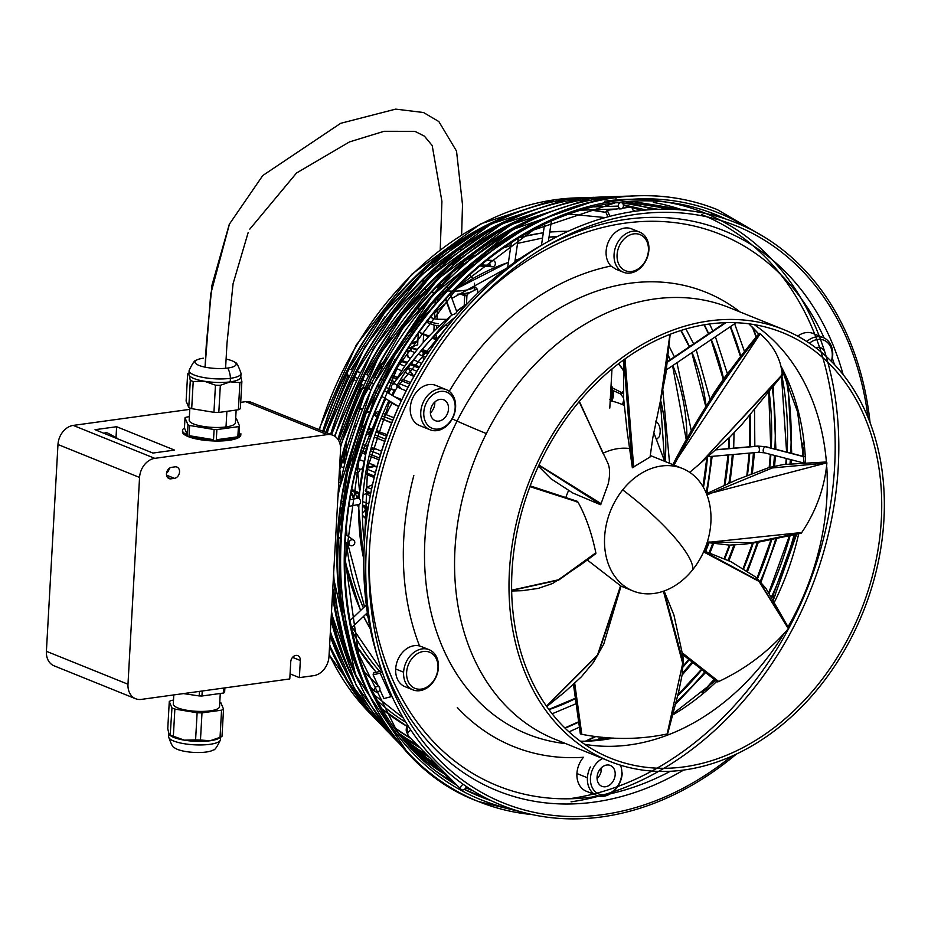 <?xml version="1.0" encoding="UTF-8"?>
<svg xmlns="http://www.w3.org/2000/svg" width="928" height="928" viewBox="0 0 928 928"><rect width="100%" height="100%" fill="white"/><g stroke="black" fill="none" stroke-linecap="round" stroke-linejoin="round"><path stroke-width="1.39" d="M139.56 477.444L127.983 684.238A17.76 13.676 112 0 0 135.616 698.726A17.76 13.676 112 0 0 141.311 699.399L289.791 678.948L290.754 661.826A5.951 4.582 -68 0 1 297.714 655.62A5.951 4.582 -68 0 1 300.336 660.504L299.373 677.626L313.745 675.654A17.76 13.676 112 0 0 328.988 656.56L340.564 449.767A17.76 13.676 112 0 0 332.932 435.267A17.76 13.676 112 0 0 327.248 434.606L154.802 458.351A17.76 13.676 112 0 0 139.56 477.444L57.977 444.512L46.4 651.305A17.76 13.676 112 0 0 53.348 665.492M116.023 437.54L116.626 426.718L95.027 429.699L152.923 453.061L174.522 450.092L116.626 426.718M103.982 433.306A6.496 5 -68 0 1 105.572 432.808A6.496 5 -68 0 1 108.042 433.225M170.938 478.825A5.951 4.582 -68 0 1 169.024 478.593A5.951 4.582 -68 0 1 166.646 472.538A5.951 4.582 -68 0 1 171.587 467.341L175.067 466.854A5.951 4.582 -68 0 1 176.97 467.074A5.951 4.582 -68 0 1 179.371 473.141A5.951 4.582 -68 0 1 174.429 478.349L170.938 478.825L167.504 477.433M189.776 409.364L73.219 425.418A17.76 13.676 112 0 0 57.977 444.512M252.033 402.648A17.76 13.676 112 0 0 245.665 401.673L240.712 402.358M169.244 468.362A5.951 4.582 -68 0 1 166.53 473.176M117.682 438.84A5.417 4.164 112 0 0 116.534 437.819A5.417 4.164 112 0 0 114.48 437.471M290.081 673.879L299.373 677.626M216.305 439.768A29.232 7.528 3.2 0 0 228.996 439.06A29.232 7.528 3.2 0 0 237.846 436.798L216.305 439.768L216.874 429.594L238.415 426.636A29.232 7.528 3.2 0 0 239.54 426.033L238.972 436.206A29.232 7.528 3.2 0 0 240.897 433.701L240.816 434.965A29.232 7.528 -176.8 0 1 228.926 440.313A29.232 7.528 -176.8 0 1 198.209 439.327A29.232 7.528 -176.8 0 1 182.456 431.659M214.101 429.536L213.533 439.698L189.045 435.65L189.614 425.476L214.101 429.536A29.232 7.528 3.2 0 0 216.874 429.594M189.045 435.65A29.232 7.528 3.2 0 0 213.533 439.698M187.966 424.815L187.398 434.988L184.452 427.959L185.02 417.797L187.966 424.815A29.232 7.528 3.2 0 0 188.767 425.152A29.232 7.528 3.2 0 0 189.614 425.476M184.452 427.959A29.232 7.528 3.2 0 0 182.526 430.441A29.232 7.528 3.2 0 0 187.398 434.988M189.37 416.614L186.134 417.194A29.232 7.528 3.2 0 0 185.02 417.797M239.54 426.033L236.594 419.015A29.232 7.528 3.2 0 0 235.793 418.679A29.232 7.528 3.2 0 0 235.666 418.621M235.399 422.948A23.165 5.962 -176.8 0 1 226.014 426.926A23.165 5.962 -176.8 0 1 193.674 423.968A23.165 5.962 -176.8 0 1 189.173 420.106L189.857 407.96M238.415 426.636L237.846 436.798M241.872 381.547L240.352 408.703A28.687 7.389 -176.8 0 1 238.38 409.758L218.811 412.45A28.687 7.389 -176.8 0 1 213.939 412.334L191.69 408.656A28.687 7.389 -176.8 0 1 188.778 407.485L186.11 401.105L187.63 373.949L189.08 375.051L190.298 380.329A28.687 7.389 3.2 0 0 193.21 381.501L204.45 381.257L215.458 385.178A28.687 7.389 3.2 0 0 220.33 385.294L230.237 381.86L239.9 382.603A28.687 7.389 3.2 0 0 241.872 381.547L240.654 376.269M240.793 377.255A25.984 6.693 -176.8 0 1 230.237 381.86A25.984 6.693 -176.8 0 1 204.45 381.257A25.984 6.693 -176.8 0 1 189.08 375.051M218.811 412.45L220.33 385.294M239.9 382.603L238.38 409.758M215.458 385.178L213.939 412.334M191.69 408.656L193.21 381.501M190.298 380.329L188.778 407.485M189.126 370.736A25.984 6.693 3.2 0 0 203.325 377.476A25.984 6.693 3.2 0 0 230.434 378.311A25.984 6.693 3.2 0 0 241.013 373.555L240.804 377.116M188.987 373.056L187.885 373.775A28.687 7.389 3.2 0 0 187.63 373.949M203.383 358.208A20.613 5.313 3.2 0 0 196.214 360.308A20.613 5.313 3.2 0 0 203.255 366.746A20.613 5.313 3.2 0 0 227.766 368.045A20.613 5.313 3.2 0 0 235.155 362.512A20.613 5.313 3.2 0 0 226.084 359.101M223.776 688.042L223.497 693.03A29.232 7.528 -176.8 0 0 224.622 692.427L224.878 687.892M223.497 693.03L201.956 696L202.234 691.012M220.261 693.61L219.542 706.614A23.165 5.962 -176.8 0 1 187.12 710.314A23.165 5.962 -176.8 0 1 173.269 704.074M173.49 700.153L171.251 700.466A28.687 7.389 3.2 0 0 169.279 701.522L171.958 707.902A28.687 7.389 3.2 0 0 174.87 709.073L197.119 712.762A28.687 7.389 3.2 0 0 201.991 712.866L221.56 710.175A28.687 7.389 3.2 0 0 223.532 709.12L220.852 702.74A28.687 7.389 3.2 0 0 219.785 702.264M170.033 735.289A25.984 6.693 3.2 0 0 184.347 740.161L173.35 736.229A28.687 7.389 -176.8 0 1 170.439 735.057L168.977 733.955L167.759 728.677L169.279 701.522M221.56 710.175L220.04 737.331A28.687 7.389 -176.8 0 0 221.746 736.449A28.687 7.389 -176.8 0 0 222.012 736.275L223.532 709.12M220.04 737.331L210.134 740.764A25.984 6.693 3.2 0 0 218.741 738.386M197.119 712.762L195.588 739.906L184.347 740.161A25.984 6.693 3.2 0 0 210.134 740.764L200.471 740.022L201.991 712.866M220.435 739.987A25.984 6.693 -176.8 0 1 184.15 743.711A25.984 6.693 -176.8 0 1 173.664 740.996A25.984 6.693 -176.8 0 1 168.676 737.157M171.958 707.902L170.184 735.417M173.35 736.229L174.87 709.073M200.471 740.022A28.687 7.389 -176.8 0 1 195.588 739.906M213.382 749.94A20.613 5.313 -176.8 0 1 196.956 752.515A20.613 5.313 -176.8 0 1 177.48 749.383A20.613 5.313 -176.8 0 1 174.51 747.736C173.153 747.956 171.193 744.36 168.641 736.948M183.5 693.587L199.184 695.93L199.439 691.395M201.956 696A29.232 7.528 -176.8 0 1 199.184 695.93M461.634 234.761L462.504 204.705L456.518 151.09L438.851 121.556L423.504 112.52L395.664 109.121L340.657 123.32L262.786 175.52L229.448 224.066L210.714 294.014L205.053 367.152L206.329 344.23L211.978 285.186L229.193 224.622M601.472 767.665A11.264 8.665 -68 0 1 597.064 778.58M434.814 402.01A11.264 8.665 -68 0 1 430.406 412.925M616.088 269.282L610.96 266.023A21.657 16.669 -68 0 1 609.615 239.482A21.657 16.669 -68 0 1 631.794 228.926M797.697 336.145A21.657 16.669 -68 0 1 812.986 333.454M586.438 791.282A21.657 16.669 -68 0 1 576.926 773.534A21.657 16.669 -68 0 1 583.503 757.271A255.026 196.4 -68 0 1 457.307 707.496M405.002 686.662A21.657 16.669 -68 0 1 395.664 668.972A21.657 16.669 -68 0 1 419.514 645.946L421.022 646.433M430.082 429.792L419.572 425.558A21.657 16.669 -68 0 1 417.96 424.769A21.657 16.669 -68 0 1 412.728 398.054A21.657 16.669 -68 0 1 435.951 385.468M430.72 427.599A19.488 15.01 -68 0 1 426.416 402.706A19.488 15.01 -68 0 1 448.212 392.869A19.488 15.01 -68 0 1 452.516 417.762A19.488 15.01 -68 0 1 430.72 427.599M438.851 421.092A11.264 8.665 -68 0 1 435.267 420.674A11.264 8.665 -68 0 1 430.72 409.225A11.264 8.665 -68 0 1 440.069 399.376A11.264 8.665 -68 0 1 443.688 399.806A11.264 8.665 -68 0 1 448.201 411.266A11.264 8.665 -68 0 1 438.851 421.092M540.792 455.532A232.754 179.243 -68 0 1 783.789 329.614A232.754 179.243 -68 0 1 852.554 635.367A232.754 179.243 -68 0 1 609.545 761.285A232.754 179.243 -68 0 1 540.792 455.532M850.373 634.114A229.506 176.749 -68 0 1 610.763 758.269A229.506 176.749 -68 0 1 542.961 456.785A229.506 176.749 -68 0 1 782.571 332.63A229.506 176.749 -68 0 1 850.373 634.114M403.61 672.185A21.657 16.669 -68 0 1 406.522 661.409A21.657 16.669 -68 0 1 429.525 649.867A21.657 16.669 -68 0 1 438.445 667.383A21.657 16.669 -68 0 1 435.522 678.148A21.657 16.669 -68 0 1 413.482 690.072A21.657 16.669 -68 0 1 403.61 672.185L395.664 668.972M622.259 772.966A21.657 16.669 -68 0 1 619.347 783.731A21.657 16.669 -68 0 1 597.296 795.656A21.657 16.669 -68 0 1 587.424 777.768A21.657 16.669 -68 0 1 590.347 767.004M645.807 260.188A19.488 15.01 -68 0 1 624.01 270.025A19.488 15.01 -68 0 1 619.707 245.131A19.488 15.01 -68 0 1 641.503 235.306A19.488 15.01 -68 0 1 645.807 260.188M621.76 271.44A21.657 16.669 -68 0 1 616.981 243.786A21.657 16.669 -68 0 1 639.763 232.151A21.657 16.669 -68 0 1 641.202 232.858A21.657 16.669 -68 0 1 645.981 260.513A21.657 16.669 -68 0 1 623.709 272.356A21.657 16.669 -68 0 1 621.76 271.44M736.38 754.093A313.942 241.779 -68 0 1 378.334 659.715A313.942 241.779 -68 0 1 408.61 392.753A313.942 241.779 -68 0 1 546.859 242.208A313.942 241.779 -68 0 1 870.093 422.832M731.345 756.401A311.135 239.61 -68 0 1 381.443 658.799A311.135 239.61 -68 0 1 411.452 394.226A311.135 239.61 -68 0 1 548.46 245.038A311.135 239.61 -68 0 1 868.063 417.681M620.461 765.159A19.488 15.01 -68 0 1 619.173 783.418A19.488 15.01 -68 0 1 597.377 793.243A19.488 15.01 -68 0 1 593.073 768.361A19.488 15.01 -68 0 1 602.643 758.489M428.458 429.003A21.657 16.669 -68 0 1 423.226 402.311A21.657 16.669 -68 0 1 446.438 389.702A21.657 16.669 -68 0 1 447.899 390.433A21.657 16.669 -68 0 1 453.27 416.846A21.657 16.669 -68 0 1 430.372 429.908A21.657 16.669 -68 0 1 428.458 429.003M409.248 662.766A19.488 15.01 -68 0 1 431.056 652.941A19.488 15.01 -68 0 1 435.36 677.823A19.488 15.01 -68 0 1 413.552 687.66A19.488 15.01 -68 0 1 409.248 662.766M605.52 786.747A11.264 8.665 -68 0 1 601.924 786.329A11.264 8.665 -68 0 1 597.388 774.88A11.264 8.665 -68 0 1 606.726 765.032A11.264 8.665 -68 0 1 610.357 765.449A11.264 8.665 -68 0 1 614.858 776.922A11.264 8.665 -68 0 1 605.52 786.747M807.592 340.843A21.657 16.669 -68 0 1 823.345 337.641A21.657 16.669 -68 0 1 832.404 358.092M809.425 343.232A19.488 15.01 -68 0 1 826.767 341.875A19.488 15.01 -68 0 1 831.523 360.737M815.724 347.733A11.264 8.665 -68 0 1 817.185 347.397A11.264 8.665 -68 0 1 820.804 347.814A11.264 8.665 -68 0 1 825.653 355.946M609.916 216.305L607.237 210.308L605.752 211.978L607.921 216.839M622.479 208.208L631.62 206.956L633.65 211.48M607.237 210.308L620.461 208.487M772.699 597.075A15.161 11.67 -68 0 1 775.448 595.556M392.022 696.394A6.496 3.341 -24.5 0 1 390.943 696.731L383.902 698.552L379.935 689.852M378.299 685.931L373.126 674.9L373.427 673.032L380.48 671.211A3.248 1.67 -24.5 0 0 381.802 670.689M373.126 674.9L380.167 673.09A6.496 3.341 -24.5 0 0 382.348 672.29M609.789 408.1L611.993 368.938M629.892 448.572A66.039 50.854 112 0 0 603.003 453.258M568.446 490.831A66.039 50.854 112 0 0 565.732 497.791M622.7 489.868A66.039 50.854 112 0 0 633.035 590.974A66.039 50.854 112 0 0 692.74 569.688A66.039 50.854 112 0 0 692.798 569.606A66.039 50.854 112 0 0 682.474 468.501A66.039 50.854 112 0 0 622.758 489.798A66.039 50.854 112 0 0 622.7 489.868A95.271 21.947 38.6 0 1 673.484 536.094A95.271 21.947 38.6 0 1 692.798 569.606M538.843 465.299L600.741 504.565L608.2 483.917C610.253 474.742 610.032 467.573 607.515 462.434M546.592 706.301L597.864 654.994L620.994 586.09L587.064 559.804M511.664 590.452L558.668 580.104L595.857 553.564L595.834 552.821C591.646 532.811 585.684 515.898 577.958 502.094L577.46 501.422L576.914 502.036M670.155 334.254L660.376 401.128L669.946 334.347M624.811 359.055L632.397 467.677L650.052 457.017M625.008 358.916L633.72 467.503M781.469 374.216L782.316 374.529C780.866 359.066 773.511 345.529 760.276 333.929L759.255 333.407C727.332 371.084 698.529 414.828 672.858 464.65M760.16 333.836L674.575 462.933M760.276 333.929C728.376 371.548 699.654 415.303 674.099 465.195M782.316 374.529L700.153 463.478L689.701 472.34M782.35 374.924L700.153 463.478M707.171 542.462L801.769 532.498C816.13 511.096 824.505 487.931 826.906 463.002L826.164 462.248L826.906 462.805L706.695 494.276M826.906 463.002L772.328 467.932L706.962 494.949M801.769 532.498L751.993 542.729L707.322 541.998M683.321 654.611L717.994 681.86L717.796 681.21L718.713 681.523C745.741 668.856 768.952 651.247 788.348 628.697L787.895 627.978M788.464 628.523L759.208 581.102L703.842 551.29M788.348 628.697L759.046 581.415L703.586 551.893M718.713 681.523L683.275 653.637M546.488 706.138L597.551 654.936L620.53 585.858M530.143 486.04L577.46 501.422M577.958 502.094L529.923 486.632M511.664 590.185L558.517 579.791L595.834 552.821M579.153 401.65L607.573 462.538M601.298 503.8L538.959 465.044M579.35 401.406L603.652 454.755M574.003 684.052L580.87 733.955L581.798 734.315L574.722 683.379M581.798 734.315C610.937 739.918 639.392 739.802 667.162 733.967L683.054 661.826L663.972 591.032M663.439 591.217L682.706 663.439L667.162 733.967M655.69 421.103A14.57 11.217 -68 0 1 659.251 436.74L657.175 438.816M622.502 404.62L623.697 400.119M623.581 397.961L620.646 393.948L613.338 390.676M610.415 396.952L610.705 391.86M610.995 386.57L611.622 400.235L612.758 389.934M611.622 400.235L609.615 399.4M611.912 400.397L610.253 399.736M428.759 352.118L423.33 349.81M365.446 493.893L370.179 495.61M381.837 418.922L391.523 422.901M398.24 385.282L401.476 388.971A102.846 79.205 112 0 0 401.476 388.971L406.116 390.816M398.251 385.259L401.488 388.948L397.242 386.999M421.532 363.382L414.781 360.308M409.932 358.104L408.216 357.326L408.494 356.155L408.216 357.326C406.661 352.048 407.647 349.949 411.139 351.016L414.329 352.385M412.937 376.002A102.846 79.205 112 0 0 412.914 376.014L408.726 368.718L413.865 376.374M412.914 376.014L405.954 372.812M401.186 370.608L396.72 368.544M368.52 463.049L374.773 465.392A102.846 79.205 112 0 0 374.761 466.39L376.71 467.167M359.298 459.592L363.602 461.204M362.024 425.604L364.449 426.439M369.367 428.11L372.464 429.177M377.383 430.847L379.784 431.671M377.267 431.195L387.046 434.571M356.63 442.784L358.765 443.108M363.672 444.802L367.256 446.032M372.186 447.725L376.049 449.048M371.792 449.187L376.107 449.048L381.385 451.17M423.655 352.28L421.648 351.596L423.678 352.28L422.437 355.876L423.655 352.28L425.488 352.002L428.133 353.069M425.488 357.118L422.437 355.876L423.783 359.786L422.437 355.876L419.259 354.531M416.858 349.241L413.273 348.104L408.993 348.441L412.044 348.336L416.394 349.81L412.032 348.348L411.139 351.016M438.538 338.14L436.148 338.105L436.264 335.507M448.096 325.693L446.751 325.67M439.118 325.566L436.717 325.519L436.612 327.909M433.921 330.519L434.165 325.148A29.232 7.134 2.6 0 0 436.717 325.519M434.014 337.792A29.232 7.134 2.6 0 0 436.148 338.105M421.428 316.738L424.525 315.137M434.165 325.148L426.996 322.457M420.14 319.893L419.236 319.545M426.95 320.346A21.657 5.29 2.6 0 0 438.468 323.768M430.847 317.504L434.455 318.849A29.232 7.134 2.6 0 0 437.007 319.232L446.113 319.371M423.11 314.604L424.734 315.207M418.47 307.945L418.273 312.214A29.232 7.134 2.6 0 0 418.308 312.307M418.98 296.531L419.027 295.568M476.331 289.316L477.63 289.965A29.232 7.134 -177.4 0 0 477.328 289.269L475.368 287.17A27.84 6.798 -177.4 0 1 475.53 287.32A27.84 6.798 -177.4 0 1 476.331 289.316L472.329 291.38A25.984 6.345 2.6 0 0 474.51 288.979M475.368 287.17L474.602 286.88M466.517 304.071L466.912 295.498L468.327 293.445A27.84 6.798 -177.4 0 1 461.344 294.408L457.353 294.35M477.479 293.341L477.63 289.965M457.62 294.164A25.984 6.345 2.6 0 0 472.329 291.38L468.327 293.445M461.344 294.408L464.661 295.812L464.22 305.602M443.677 294.141L440.382 294.501M437.007 319.232L437.401 310.393M437.83 300.927L437.993 297.111M434.455 318.849L434.722 312.84M435.116 304.094L435.29 300.127M432.135 292.39L434.2 293.561M424.572 289.559L425.917 290.058M418.632 311.889L418.83 307.516M419.34 296.183L419.386 295.174M431.624 291.926A25.984 6.345 2.6 0 0 435.012 292.68M434.594 293.12A27.84 6.798 -177.4 0 1 433.573 292.923M466.912 295.498A29.232 7.134 -177.4 0 1 464.661 295.812M417.82 322.341L417.867 321.343M428.655 335.878L419.595 332.479M418.18 321.958L418.226 320.868M427.994 336.574L419.236 332.352M433.237 338.604L437.111 340.1M346.376 443.712A96.35 74.205 112 0 0 346.132 456.274M354.554 492.165A96.35 74.205 112 0 0 356.99 496.863M363.521 506.502A96.35 74.205 112 0 0 365.435 508.764M417.809 344.81A96.35 74.205 112 0 0 408.993 348.128M382.452 366.293A96.35 74.205 112 0 0 373.903 375.515M399.388 363.869L404.26 366.026M400.919 361.259L406.278 363.138L400.931 361.236M366.862 507.546L366.862 516.212M366.421 516.026L365.852 518.764L366.49 519.077L363.95 517.047L366.386 519.286L363.498 516.049M363.556 505.354L368.114 507.558L363.556 505.366M363.672 501.92L368.718 503.858M358.869 494.868L357.593 498.266M362.117 468.837L360.331 469.324L357.071 468.048M352.199 466.134L351.202 465.74M344.369 463.06L342.003 462.121L344.798 461.367M367.685 467.329L374.773 465.392M352.93 459.151L352.86 458.339L354.368 457.933M352.86 458.339L354.125 458.815L352.536 459.256M372.395 484.787L366.954 487.246L365.238 490.645L366.363 492.2L370.516 493.882M374.761 466.39L367.534 468.13M360.331 469.324L357.848 473.303L355.958 472.561M359.333 489.3L357.848 473.303M367.964 492.849L364.112 494.462M340.715 478.987L339.776 468.872M341.295 462.434L342.003 462.121M351.074 470.635L350.355 470.357M343.267 467.573L340.344 466.424M352.257 489.636L359.043 492.687M339.973 482.664L338.755 482.177M344.972 460.682L341.423 461.912M364.576 452.029L361.804 450.857L364.576 452.052L365.191 454.128L364.576 452.029L367.07 449.338M357.013 448.781L355.227 447.992L357.013 448.746M355.9 445.428L357.825 446.113M362.732 447.841L366.432 449.14M372.047 430.395L371.281 430.082L372.105 430.232M368.509 432.286L371.072 433.318L368.509 432.297L369.866 435.278L368.497 432.32L371.281 430.082M369.831 435.302L367.221 434.107M360.841 429.084L363.138 430.058L360.83 429.119M361.618 426.776L364.02 427.599M368.938 429.293L371.142 430.058M384.041 397.729L385.108 398.82M389.354 401.952L398.564 406.464L382.336 396.708M391.755 403.726A102.846 79.205 112 0 0 386.663 413.691M378.079 411.382L379.158 411.812L378.079 411.382L375.156 413.053L374.877 414.468L377.07 416.846M375.074 415.396L374.378 415.083L375.074 415.396M369.611 413.006L367.175 411.951L369.611 413.006M361.827 409.619L358.823 408.308L361.827 409.619M369.843 412.426L367.407 411.359M362.071 409.028L359.066 407.705M365.841 386.79A14.57 11.217 112 0 0 355.714 401.546M396.152 378.601L396.79 377.557M384.157 376.988L385.851 377.754M390.584 379.9L394.354 381.617M382.754 379.448L383.287 380.132M387.127 375.306L385.468 374.692L387.138 375.283M392.057 377.093L395.664 378.427L392.057 377.104M623.419 205.39A3.144 2.54 88.1 0 0 620.786 202.594A3.144 2.54 88.1 0 0 618.361 206.086A3.144 2.54 88.1 0 0 620.994 208.87A3.144 2.54 88.1 0 0 623.419 205.39M395.537 384.192A3.144 2.854 108.2 0 0 391.5 385.862A3.144 2.854 108.2 0 0 396.732 388.136A3.144 2.854 108.2 0 0 395.537 384.192M378.346 691.743A3.144 2.645 134.7 0 0 376.118 686.848A3.144 2.645 134.7 0 0 378.346 691.743M358.939 504.403A3.144 2.146 -101.3 0 0 360.574 501.491A3.144 2.146 -101.3 0 0 358.556 498.278A3.144 2.146 -101.3 0 0 357.686 498.243M463.443 784.496A3.144 2.39 135.4 0 0 461.216 785.993A3.144 2.39 135.4 0 0 461.077 789.415A3.144 2.39 135.4 0 0 465.415 788.417A3.144 2.39 135.4 0 0 466.111 786.341M450.718 313.444A3.144 1.937 -20 0 0 451.368 314.116A3.144 1.937 -20 0 0 454.964 313.826A3.144 1.937 -20 0 0 456.611 311.298M494.879 261.8A3.144 2.749 93.4 0 0 490.332 265.431A3.144 2.749 93.4 0 0 494.879 261.8M746.715 227.464A3.144 2.285 90 0 0 744.708 225.736A3.144 2.285 90 0 0 743.688 226.049M352.083 539.748A3.144 2.807 125.5 0 0 350.088 545.339A3.144 2.807 125.5 0 0 353.742 540.224A3.144 2.807 125.5 0 0 352.083 539.748M701.835 214.658A308.676 237.719 -68 0 1 825.839 528.879A308.676 237.719 -68 0 1 569.653 798.683M604.627 201.225A311.274 239.714 -68 0 1 838.251 467.004A311.274 239.714 -68 0 1 571.045 801.815M46.4 651.305L127.983 684.238M174.429 478.349L166.553 475.159M245.665 401.673L327.248 434.606M73.219 425.418L154.802 458.351M292.552 657.36L300.336 660.504M226.014 426.926L226.884 411.336M230.237 381.86L230.434 378.311A15.161 8.839 82.2 0 0 227.766 368.045M716.822 681.349A235.109 181.064 -68 0 1 672.034 715.384M613.35 738.085A235.109 181.064 -68 0 1 584.86 741.228L580.325 741.194M826.778 467.12A229.506 176.749 -68 0 1 795.946 612.144A229.506 176.749 -68 0 1 787.953 626.945M782.861 635.413A229.506 176.749 -68 0 1 584.744 744.326M369.24 554.886A297.378 229.019 112 0 0 598.653 796.05M610.427 793.753A297.378 229.019 112 0 0 670.306 771.284M834.469 364.6A297.378 229.019 112 0 0 832.358 358.394M824.122 337.978A297.378 229.019 112 0 0 467.538 311.367M449.233 391.303A255.026 196.4 -68 0 1 610.96 266.023M419.514 645.946A255.026 196.4 -68 0 1 413.83 475.53M609.545 761.285L555.118 739.314A232.754 179.243 -68 0 1 486.353 433.562A173.211 11.89 26.7 0 1 457.052 421.092A17.319 1.183 26.7 0 1 452.261 418.876M565.848 743.641A238.252 183.477 -68 0 1 457.052 421.092A238.252 183.477 -68 0 1 740.092 311.982M486.353 433.562A232.754 179.243 -68 0 1 729.35 307.644L783.789 329.614M587.424 777.768L576.926 773.534M546.859 242.208L539.644 246.314A304.883 234.796 112 0 0 405.385 392.509A304.883 234.796 112 0 0 375.991 651.758L378.334 659.715M843.158 374.668A302.076 232.626 112 0 0 544.84 247.126M380.294 654.774A302.076 232.626 112 0 0 683.565 770.066M390.943 696.731L380.167 673.09M632.397 467.677L623.802 359.786M620.646 393.948L622.932 393.17M624.045 405.316L621.052 404.016A102.846 79.205 112 0 0 610.195 400.768M417.82 341.4A102.846 79.205 112 0 0 411.8 343.824M384.946 361.85A102.846 79.205 112 0 0 376.548 370.504M344.798 449.14A102.846 79.205 112 0 0 344.81 460.74M351.666 492.826A102.846 79.205 112 0 0 354.392 498.904M357.57 504.67A102.846 79.205 112 0 0 358.336 505.922M427.611 353.858L423.678 352.269L427.611 353.846M458.768 276.08A14.071 3.434 2.6 0 0 462.538 272.612M438.77 285.859A11.913 4.512 98.5 0 0 438.352 289.072M448.816 291.044A25.984 6.345 2.6 0 0 474.637 285.534M423.62 334.88L423.238 341.771M375.306 472.503L367.326 469.278M374.413 476.11L366.688 472.99L374.413 476.099M371.478 489.079L366.954 487.246M365.238 490.645L370.713 492.861L365.238 490.657M380.294 454.685L371.304 451.054M379.308 457.991L370.458 454.418L379.308 457.98M386.454 436.206L376.872 432.344M385.41 439.118L375.898 435.278L385.41 439.106M393.669 417.67L383.972 413.76L393.669 417.67M392.648 420.117L382.951 416.196M378.125 414.248L375.19 413.064L378.125 414.259M392.648 420.129L382.939 416.208M391.616 422.681L381.907 418.76M377.081 416.811L376.002 416.382M408.007 387.162L399.214 383.612M409.654 384.053L401.035 380.573M409.654 384.041L401.035 380.561M416.823 371.235L409.132 368.126M418.725 368.01L411.324 365.017L418.737 367.998M334.985 436.38A303.328 233.601 -68 0 1 579.397 198.882A303.328 233.601 -68 0 1 604.743 196.968M803.323 447.586A298.132 229.599 -68 0 1 802.998 456.321M790.204 535.294A298.132 229.599 -68 0 1 769.231 593.085M714.746 679.447A298.132 229.599 -68 0 1 705.5 689.933M379.784 671.385A251.175 193.442 -68 0 1 352.884 632.27M343.859 612.12A251.175 193.442 -68 0 1 341.829 606.622M593.63 206.898L618.361 206.086M491.016 800.62A313.942 241.779 -68 0 1 480.414 796.711L480.414 796.711A313.942 241.779 -68 0 1 464.441 789.368L490.993 800.62M615.241 202.803L533.345 230.063L458.212 286.59L397.915 366.432L358.892 461.065L345.297 560.442L358.556 653.962L397.196 731.647L457.028 785.308A313.942 241.779 -68 0 1 358.336 460.891A313.942 241.779 -68 0 1 614.858 202.722M531.976 814.564A319.139 245.781 -68 0 1 478.465 801.537A319.139 245.781 -68 0 1 350.262 476.667A319.139 245.781 -68 0 1 615.136 197.71A2.598 1.52 82.2 0 1 616.54 200.831A316.541 243.774 -68 0 1 744.198 225.736M614.649 197.641A2.598 1.52 82.2 0 1 615.136 197.71A319.139 245.781 -68 0 1 717.379 209.647C685.119 196.748 650.876 192.746 614.649 197.641C516.084 209.902 416.753 296.519 370.956 409.724C301.96 566.985 353.348 755.798 478.465 801.537L532.336 814.645M349.16 368.973A3.144 2.854 108.2 0 0 348.928 368.868L352.037 369.878M347.374 374.784L346.782 374.761A3.144 2.854 108.2 0 1 346.341 374.564L349.218 375.515M357.303 378.206L354.183 377.186L357.315 378.172M362.303 379.807L365.412 380.828M370.4 382.464L373.508 383.484L370.376 382.498M378.496 385.12L381.617 386.141M386.593 387.776L392.718 389.783M348.731 376.501L346.933 375.422A3.144 2.308 -59 0 0 347.142 375.527A3.144 2.308 -59 0 0 348.406 375.608L347.455 374.982M438.538 766.563A303.41 233.659 -68 0 1 406.476 743.177M347.362 652.697A303.41 233.659 -68 0 1 332.653 591.055M339.602 467.039A303.41 233.659 -68 0 1 519.692 225.759M444.466 772.572A306.008 235.654 -68 0 1 427.367 762.271M358.614 681.871A306.008 235.654 -68 0 1 332.444 594.918M339.718 464.87A306.008 235.654 -68 0 1 548.042 212.57M618.686 363.602A153.294 118.053 -68 0 1 623.28 370.098M405.838 722.297A275.001 211.781 -68 0 1 377.8 700.988M368.161 617.677A227.36 175.09 -68 0 1 366.212 613.826M363.405 607.828A227.36 175.09 -68 0 1 346.457 542.741M408.366 726.311L406.986 726.16A8.178 5.185 -60 0 0 407.496 733.607A3.144 2.39 135.4 0 0 407.995 735.614L406.916 726.23A277.6 213.776 -68 0 1 382.29 709.085M406.986 726.16L407.45 724.872M411.197 730.626A3.144 2.39 135.4 0 0 408.134 732.192A3.144 2.39 135.4 0 0 407.496 733.607M451.368 314.116L446.032 299.489M444.013 293.979L443.132 291.566M441.148 286.114L440.336 283.887M438.376 278.516L437.633 276.474M435.696 271.173L435.023 269.34M432.355 262.612L432.692 264.051A8.178 3.074 51.4 0 1 432.39 262.589M434.06 261.197A3.144 2.749 93.4 0 0 434.432 262.09L435.336 262.148M442.83 262.589L445.08 262.728M452.586 263.169L454.836 263.308M462.33 263.761L464.58 263.888M472.085 264.341L474.336 264.468M481.841 264.921L490.332 265.431M716.393 449.813L758.072 446.182A3.144 1.473 85 0 1 759.394 449.546A3.144 1.473 85 0 1 758.176 452.342L708.424 456.669M716.567 449.662L757.631 446.078A3.144 1.473 85 0 1 758.072 446.182M757.631 446.078L765.936 446.716A3.144 1.856 104.5 0 0 765.322 446.728L803.926 456.727M363.73 558.934A206.132 158.746 -68 0 1 358.904 504.403M359.171 498.603A206.132 158.746 -68 0 1 385.781 398.785M388.635 393.17A206.132 158.746 -68 0 1 390.758 389.192M393.878 383.6A206.132 158.746 -68 0 1 452.876 314.406M456.657 311.506A206.132 158.746 -68 0 1 466.39 304.628M416.66 744.395A290.197 223.486 -68 0 1 400.409 734.628M335.078 658.439A290.197 223.486 -68 0 1 329.544 646.607M322.793 431.172A290.197 223.486 -68 0 1 514.831 213.104M410.744 738.398A287.599 221.479 -68 0 1 394.203 727.564M323.118 431.311A287.599 221.479 -68 0 1 487.896 225.666M420.013 747.782A292.865 225.539 -68 0 1 398.158 732.923M332.062 638.035A292.865 225.539 -68 0 1 330.298 633.035M330.96 434.478A292.865 225.539 -68 0 1 498.498 225.701M425.929 753.78A295.464 227.546 -68 0 1 409.399 743.838M342.919 666.246A295.464 227.546 -68 0 1 330.148 635.761M330.623 434.339A295.464 227.546 -68 0 1 525.898 212.93M622.143 392.753L623.349 391.941M667.603 362.048L725.963 322.642M337.885 497.594A313.873 241.721 -68 0 1 603.223 198.093A313.873 241.721 -68 0 1 629.242 196.121M388.588 732.47A303.328 233.601 -68 0 1 330.391 631.423M435.197 763.176A300.73 231.606 -68 0 1 418.377 753.06M350.761 674.064A300.73 231.606 -68 0 1 331.029 620.101M337.92 439.327A300.73 231.606 -68 0 1 536.976 212.756M579.397 198.882A2.598 1.52 82.2 0 1 580.464 200.1M765.322 446.728A3.144 1.856 104.5 0 0 763.257 449.732A3.144 1.856 104.5 0 0 764.301 452.771M371.536 714.85A292.796 225.481 -68 0 1 329.127 654.112M319.383 429.803A292.796 225.481 -68 0 1 555.57 199.659A292.796 225.481 -68 0 1 580.244 197.815M318.838 429.583L356.248 344.972L411.997 274.062L480.542 223.915L555.083 199.59A2.598 1.52 82.2 0 1 555.57 199.659A2.598 1.52 82.2 0 1 556.649 200.889M364.368 541.964A203.534 156.751 -68 0 1 388.936 400.676M391.767 395.05A203.534 156.751 -68 0 1 394.446 390.062M396.836 385.781A203.534 156.751 -68 0 1 455.056 317.272M370.121 628.163A229.958 177.097 -68 0 1 363.602 616.331M360.737 610.38A229.958 177.097 -68 0 1 345.297 560.396M341.713 526.64A229.958 177.097 -68 0 1 341.713 507.848M410.605 331.203A229.958 177.097 -68 0 1 428.121 312.585M454.128 290.777A229.958 177.097 -68 0 1 508.416 262.427M515.075 260.339A229.958 177.097 -68 0 1 519.042 259.225M520.364 237.429A253.773 195.437 -68 0 1 542.625 232.916A253.773 195.437 -68 0 1 543.309 232.824M549.77 232.081A253.773 195.437 -68 0 1 568.052 231.327M549.016 237.139A248.576 191.435 -68 0 1 557.334 236.536M704.34 324.765A248.576 191.435 -68 0 1 708.702 333.709M711.266 339.555A248.576 191.435 -68 0 1 723.573 378.844M729.338 437.633A248.576 191.435 -68 0 1 728.99 448.572M728.608 454.917A248.576 191.435 -68 0 1 724.849 485.286M708.969 542.961A248.576 191.435 -68 0 1 705.57 551.557M575.453 698.587A248.576 191.435 -68 0 1 548.993 709.618M754.162 324.591A229.506 176.749 -68 0 1 826.396 461.97L783.29 464.545L769.022 467.561L737.006 479.66L706.486 493.742M380.062 723.666A298.062 229.541 -68 0 1 329.649 644.705M327.224 432.97A298.062 229.541 -68 0 1 567.484 199.265A298.062 229.541 -68 0 1 592.493 197.386M326.668 432.75L364.82 346.805L421.544 274.804L491.237 223.903L566.996 199.195A2.598 1.52 82.2 0 1 567.484 199.265M340.553 447.25A308.606 237.661 -68 0 1 591.31 198.488A308.606 237.661 -68 0 1 616.992 196.539M513.346 809.541A316.541 243.774 -68 0 1 349.612 498.777A316.541 243.774 -68 0 1 616.54 200.831M589.431 209.902A277.6 213.776 -68 0 1 605.961 212.442M730.498 326.575A272.403 209.774 -68 0 1 740.799 356.306M750.137 415.06A272.403 209.774 -68 0 1 750.137 446.739M749.754 453.073A272.403 209.774 -68 0 1 747.434 475.124M730.023 545.096A272.403 209.774 -68 0 1 724.652 559.016M579.223 721.856A272.403 209.774 -68 0 1 565.059 728.144M447.795 775.947A308.676 237.719 -68 0 1 411.116 748.386M355.018 660.028A308.676 237.719 -68 0 1 519.877 231.188M485.031 797.639A313.873 241.721 -68 0 1 473.651 793.823M405.64 750.091A313.873 241.721 -68 0 1 333.651 573.202M376.269 672.301A253.773 195.437 -68 0 1 355.934 644.774M345.483 624.95A253.773 195.437 -68 0 1 345.065 624.045M335.437 598.595A253.773 195.437 -68 0 1 332.978 590.08M407.531 309.001A253.773 195.437 -68 0 1 430.07 286.996M468.907 259.051A253.773 195.437 -68 0 1 473.547 256.43M498.15 244.795A253.773 195.437 -68 0 1 501.306 243.577M781.84 375.62A292.865 225.539 -68 0 1 787.13 452.203M786.747 458.594A292.865 225.539 -68 0 1 786.329 464.093M771.806 539.342A292.865 225.539 -68 0 1 757.48 578.631M702.055 669.506A292.865 225.539 -68 0 1 677.602 695.838M627.618 203.22A295.464 227.546 -68 0 1 652.79 209.508M785.703 376.71A295.464 227.546 -68 0 1 790.726 453.142M790.343 459.522A295.464 227.546 -68 0 1 790.03 463.652M775.889 538.46A295.464 227.546 -68 0 1 760.241 581.462M704.978 671.675A295.464 227.546 -68 0 1 675.665 702.658M624.277 207.965L622.932 207.64A287.599 221.479 -68 0 1 624.3 207.965M633.163 210.401A287.599 221.479 -68 0 1 635.692 211.19L633.163 210.401M753.002 327.839A287.599 221.479 -68 0 1 756.366 336.945M769.103 391.535A287.599 221.479 -68 0 1 771.261 448.096M770.878 454.488A287.599 221.479 -68 0 1 769.753 467.364M753.234 543.066A287.599 221.479 -68 0 1 743.827 568.307M689.179 659.75A287.599 221.479 -68 0 1 683.043 667M595.834 736.496A287.599 221.479 -68 0 1 586.16 741.194M623.407 205.355A290.197 223.486 -68 0 1 630.483 207.106M631.864 207.489A290.197 223.486 -68 0 1 641.434 210.47M772.2 387.602A290.197 223.486 -68 0 1 774.857 449.024M774.474 455.416A290.197 223.486 -68 0 1 773.523 466.436M757.318 542.381A290.197 223.486 -68 0 1 746.959 570.279M692.091 661.954A290.197 223.486 -68 0 1 682.358 673.264M602.098 737.203A290.197 223.486 -68 0 1 595.44 740.648M681.013 330.426A224.762 173.095 -68 0 1 689.481 346.689M692.044 352.536A224.762 173.095 -68 0 1 706.115 405.814M707.403 457.527A224.762 173.095 -68 0 1 703.424 487.397M711.138 456.437A227.36 175.09 -68 0 1 706.092 492.78M429.27 757.167A298.132 229.599 -68 0 1 402.242 738.108M339.706 645.366A298.132 229.599 -68 0 1 331.192 617.097M338.175 439.71A298.132 229.599 -68 0 1 509.101 225.724M715.442 214.472L715.442 214.472A313.942 241.779 -68 0 1 725.777 219.008L715.442 214.472C684.098 201.921 650.772 198.024 615.45 202.78M746.611 227.209A316.541 243.774 -68 0 1 748.038 228.102M473.118 790.876A311.274 239.714 -68 0 1 465.775 787.826M453.734 781.968A311.274 239.714 -68 0 1 436.357 771.481M366.456 689.678A311.274 239.714 -68 0 1 534.54 222.569M448.92 249.644A277.6 213.776 -68 0 1 464.882 239.54M752.086 326.911A235.109 181.064 -68 0 1 752.098 326.911L752.098 326.911A235.109 181.064 -68 0 1 758.698 333.952L748.815 323.791M780.599 365.516A235.109 181.064 -68 0 1 805.562 462.933M798.73 533.646A235.109 181.064 -68 0 1 774.428 602.121M660.585 400.177A177.12 136.404 -68 0 1 665.074 461.483M668.404 355.726A200.935 154.744 -68 0 1 670.271 359.67M672.812 365.528A200.935 154.744 -68 0 1 686.987 440.069M732.285 454.592A251.175 193.442 -68 0 1 728.874 483.407M712.611 543.669A251.175 193.442 -68 0 1 708.98 552.891M640.482 202.826A300.73 231.606 -68 0 1 665.991 209.183M794.217 534.458A300.73 231.606 -68 0 1 771.69 596.495M601.495 768.001A300.73 231.606 -68 0 1 600.88 768.256M753.42 452.748A275.001 211.781 -68 0 1 751.332 473.535M733.944 545.003A275.001 211.781 -68 0 1 728.028 560.419M397.114 741.275A308.606 237.661 -68 0 1 331.505 611.54M653.347 202.443A306.008 235.654 -68 0 1 682.567 209.995M542.625 232.916A2.598 1.52 82.2 0 1 543.228 233.38M332.932 435.267L251.349 402.334M135.616 698.738L54.033 665.805M182.526 430.441L182.456 431.706M236.141 410.072L235.434 422.692M196.214 360.308C194.88 359.936 192.537 363.289 189.161 370.365M221.757 736.449L219.101 738.166M168.826 733.108L168.629 736.658M188.929 374.204L189.126 370.655M173.78 694.921L173.281 704.027M220.516 739.57L220.713 736.02M116.534 437.819L108.042 433.237M220.47 739.86C217.048 746.982 214.704 750.334 213.428 749.917M241.002 373.265C238.403 365.806 236.443 362.21 235.12 362.488M225.585 368.3L226.989 343.325L233.079 283.678L248.147 232.626M460.346 258.541L460.439 256.824M460.833 249.968L460.903 248.611M249.794 229.146L296.519 173.014L349.508 141.903L384.041 131.3L414.92 131.347L424.432 136.161L432.204 145.557L441.914 201.364L440.243 249.62M584.86 741.228L612.898 738.062M672.359 714.258L715.801 680.398M421.231 646.514L429.13 649.704M596.739 795.447L586.241 791.213M539.644 246.314C483.21 279.189 438.41 327.932 405.234 392.544C362.732 480.472 352.988 566.88 375.991 651.758M446.287 389.644L435.789 385.398M615.716 269.132L623.372 272.217M633.035 590.974L621.029 586.136M670.178 334.254L665.794 374.216L660.817 399.168M632.351 467.758L627.189 431.636L623.57 397.822L623.709 359.855M650.064 456.97L652.802 437.83L660.458 400.745M672.823 464.638L713.771 393.379L724.408 377.673L759.185 333.326M782.339 375.016L742.4 423.852L730.185 436.786L700.605 463.095M707.148 542.544L729.466 545.096L744.871 544.156L757.944 542.265L801.142 533.24M704.004 550.93L731.09 561.765L755.995 577.251L765.89 588.294L788.58 627.85M683.333 655.075L717.39 681.883M621.041 586.113L603.768 644.09L593.328 662.511L581.322 676.872L564.642 692.102L546.789 706.568M577.332 501.34L530.201 485.878M595.799 553.691L581.16 564.502L552.682 583.457L538.252 588.398L522.093 590.707L511.676 591.008M579.374 401.383L602.62 452.365M600.416 504.693L572.854 493.023L550.988 478.79L538.437 466.158M580.348 733.944L573.481 684.539M667.684 733.7L678.565 692.276L682.15 674.749L683.402 658.532L673.925 615.044L664.1 590.985M396.036 359.298L394.794 359.786M611.308 387.312L623.674 393.623M612.213 400.513L613.489 395.989L613.536 391.686L611.007 386.466M664.692 461.332L653.764 432.564M413.273 348.104L408.61 348.731M407.334 350.738L407.937 357.06M425.128 351.898L422.182 350.958M422.716 283.968L423.272 280.384M474.51 289.002L474.498 283.26M472.63 278.342L469.986 275.291M465.392 272.449L463.524 271.73M417.704 343.604L418.215 334.428M366.595 507.407L363.463 512.604M368.022 508.115L363.544 505.899M358.916 494.357L356.41 498.498M358.927 494.125L352.002 491.005M374.077 477.479L366.456 474.405M378.786 459.754L370.028 456.216M365.156 454.244L361.352 452.4M356.607 450.126L354.89 449.291M384.656 441.287L375.19 437.459M355.876 425.221L355.146 427.274M362.5 431.868L360.273 430.801M431.613 411.649L430.43 411.174M401.766 399.608L394.388 396.627M382.719 379.517L383.183 380.097M397.01 377.186L392.753 375.782M387.742 374.135L386.106 373.601M410.478 382.51L401.952 379.076M406.951 362.187L401.43 360.389M419.41 366.862L412.113 363.915M393.449 361.816L393.472 363.73M334.474 436.044L373.334 348.731L431.044 275.593L501.897 223.903L578.91 198.812L606.054 196.875M702.02 692.914L714.34 679.087M768.848 592.493L789.554 535.433M802.476 456.182L802.894 443.027M514.796 262.183L518.253 238.705M381.733 670.724L352.083 627.328M342.977 605.787L340.773 599.36M339.694 442.876L361.792 384.354M366.757 374.703L389.969 337.78M436.786 287.494L440.22 284.676M445.405 280.592L450.289 276.95M479.985 259.712L477.92 259.596L483.975 256.488M504.577 247.625L510.922 245.433M517.569 243.38L542.544 238.044M551.36 221.282L548.402 241.338M615.473 202.768L620.786 202.594M357.036 371.513L360.134 372.534M365.133 374.17L368.23 375.19M373.23 376.826L376.327 377.847M381.327 379.482L384.436 380.503M389.424 382.139L395.108 384.006M346.933 375.422L345.958 374.796M377.858 394.017L375.04 392.324M370.562 389.632L367.755 387.939M363.277 385.248L360.482 383.566M356.004 380.874L353.208 379.192M438.503 766.528L406.128 742.783M344.648 643.754L332.792 588.572M339.404 470.531L364.043 396.036L402.81 328.257L453.108 271.753L511.537 230.318M379.436 687.068L378.322 685.954M365.006 672.765L378.032 685.676M366.293 605.068L350.459 620.194M345.97 624.486L345.309 625.124M623.268 370.423L618.57 363.683M403.239 717.97L375.028 695.582M325.74 432.367L347.826 375.956M351.062 369.553L384.726 317.016M472.027 241.071L477.966 237.904M357.767 498.232L350.448 499.693M345.007 500.784L341.991 501.387M364.518 606.773L347.698 543.622M346.933 535.352L346.608 530.34M348.638 481.354L375.77 392.764M378.612 387.138L379.471 385.491M382.51 379.877L401.673 349.984M434.211 313.304L446.704 302.458M451.901 298.375L506.41 268.378M450.683 313.374L445.742 299.814M443.723 294.292L442.842 291.879M440.858 286.427L440.034 284.188M438.074 278.806L437.332 276.764M435.394 271.452L434.722 269.607M438.898 257.265L440.962 257.381M448.653 257.845L450.718 257.961M458.409 258.425L460.474 258.552M468.164 259.005L470.229 259.132M487.676 260.176L492.791 260.478M765.936 446.716L803.915 456.553M338.407 536.987L340.785 538.681M345.796 542.265L350.088 545.339M363.718 560.593L358.382 504.507M358.649 498.313L366.873 447.47L385.271 398.472M388.124 392.857L390.189 389.006M393.31 383.415L452.214 314.383M456.53 311.066L467.526 303.41M612.793 388.055L611.076 385.132M410.721 738.363L394.145 727.482M323.675 431.532L349.021 368.671L384.981 312.121L429.525 265.025L480.182 229.982M419.978 747.759L398.054 732.784M331.516 434.698L357.35 370.887L393.924 313.502L439.188 265.686L490.634 230.098M692.311 211.12L630.785 201.225M736.206 322.712L666.501 369.785M338.186 492.35L372.082 386.431L432.97 294.93L513.196 229.355L602.736 198.035L630.611 196.028M650.25 455.497L682.474 468.501M771.168 596.205L774.288 597.992M823.403 337.664L812.893 333.419M742.992 225.736L744.685 225.736M639.578 232.07L631.643 228.868M620.994 208.87L619.324 208.928M581.438 210.169L616.668 209.009M371.513 382.87L373.288 383.937M377.766 386.628L380.561 388.31M385.027 391.001L401.232 400.745M439.779 265.176L440.394 266.858M442.32 272.124L443.016 274.027M444.953 279.351L445.718 281.451M447.69 286.845L448.526 289.13M450.521 294.594L456.588 311.228M353.742 540.224L346.248 534.876M341.307 531.338L338.859 529.598M803.706 462.979L764.359 452.794L758.176 452.342M371.351 687.892L375.016 691.522M393.147 389.969L386.582 387.823M381.594 386.176L378.485 385.155M365.4 380.863L362.28 379.842M349.195 375.55L346.782 374.761M511.258 243.136L507.686 267.403M372.383 715.79L329.092 654.646M412.914 689.852L404.979 686.65M492.42 266.754L480.507 266.034M473.048 265.594L470.763 265.454M463.292 265.002L461.007 264.874M453.548 264.422L451.252 264.283M443.804 263.842L441.508 263.703M370.237 628.732L363.416 616.505M360.54 610.566L345.309 562.646M341.4 530.259L341.191 507.952M413.946 326.575L430.406 309.755M455.694 289.153L508.451 262.172M515.11 260.107L519.518 258.889M568.203 231.258L549.782 231.965M543.332 232.684L520.968 237.058M548.842 709.421L575.395 698.25M705.013 551.336L708.377 542.834M724.211 485.576L728.062 454.964M728.468 448.618L728.816 438.155M723.272 379.285L711.034 339.718M708.482 333.86L704.097 324.8M541.476 245.27L544.55 224.402M621.644 392.498L623.326 391.361M667.684 361.41L725.058 322.666M380.921 724.617L351.584 688.715L329.614 645.436M340.379 445.707L379.32 354.914L438.294 278.597L511.258 224.576L590.823 198.418L618.326 196.458M407.995 735.614L461.077 789.415M351.874 627.525L367.36 612.735M341.063 507.976L343.998 507.396M349.404 506.305L358.997 504.391M605.961 212.419L589.721 209.902M564.85 727.935L579.176 721.532M724.095 558.795L729.385 545.096M746.843 475.368L749.209 453.119M749.615 446.786L749.685 415.593M740.521 356.654L730.255 326.726M333.419 577.436L355.621 675.05L406.557 751.1M502.164 242.985L499.183 244.11M475.055 255.223L468.269 259.016M433.248 283.69L412.716 302.772M333.291 592.586L335.692 600.509M356.12 645.447L376.153 672.324M623.303 204.775L646.12 209.995M389.47 733.445L354.276 688.216L330.333 632.455M447.772 775.924L410.292 747.481M352.246 650.934L340.182 594.639L338.546 534.366L347.408 472.654L366.409 412.148L394.748 355.401L431.195 304.825L474.231 262.578L521.988 230.434M469.359 236.605L459.082 242.602M382.371 709.212L406.916 726.23M566.996 199.195L593.781 197.304M677.858 694.91L701.626 669.181M757.016 578.19L771.145 539.481M785.784 464.174L786.225 458.455M786.608 452.075L781.504 376.026M773.314 600.01L796.746 533.994M804.158 462.968L797.57 411.823L780.924 366.78M664.587 460.833L660.4 401M343.406 454.21L343.65 461.146M351.434 494.09L353.788 499.032M357.06 504.774L358.324 506.711M346.654 425.929L356.074 399.098M360.725 390.259L361.758 388.496M379.053 365.887L386.767 358.672M412.508 342.757L417.867 340.762M433.179 270.999L435.035 270.466M686.476 440.974L672.568 365.69M670.051 359.809L668.346 356.19M555.083 199.59L581.496 197.722M585.406 741.217L595.266 736.426M683.112 666.118L688.762 659.425M743.305 567.994L752.585 543.158M769.184 467.515L770.356 454.349M770.739 447.957L768.72 392.01M756.134 337.235L752.48 327.306M549.005 237.266L557.136 236.64M618.199 202.42L620.878 202.594M621.145 202.617L657.998 209.287M569.374 214.101L605.23 217.581M669.587 463.304L662.824 390.027M623.604 361.734L622.723 360.563M331.412 613.176L356.12 685.108L398.008 742.272M672.487 209.334L624.532 201.724M702.983 486.643L706.823 458.003M705.756 406.429L691.801 352.698M689.26 346.84L680.816 330.484M691.511 431.81L676.964 362.72M674.412 356.862L669.355 346.782M675.097 704.688L705.802 672.29M760.937 582.227L776.945 538.24M791.05 463.548L791.34 459.789M791.746 453.398L787.802 381.628M719.432 217.013L708.574 211.851M364.785 535.955L367.546 468.072L389.748 401.163M392.59 395.548L395.978 389.261M396.917 387.579L451.194 321.888M765.264 237.614L717.379 209.647M568.98 731.856L579.849 726.972M728.886 560.79L734.964 544.956M752.388 473.118L754.452 452.655M754.835 446.322L754.545 409.735M744.523 351.666L734.64 323.768M706.916 493.545L712.159 456.344M710.013 399.353L696.197 349.728M693.634 343.894L685.92 328.941M552.172 713.771L576.253 703.633M709.85 553.227L713.562 543.831M729.942 482.908L733.306 454.5M733.688 448.166L734.048 432.831M727.32 373.59L715.418 336.748M712.843 330.913L709.514 323.976M599.163 770.495L601.437 769.59M772.514 596.971L795.261 534.261M599.152 740.266L604.453 737.424M682.103 675.097L692.903 662.557M747.759 570.813L758.373 542.196M774.555 466.204L775.472 455.671M775.878 449.291L773.198 386.35M429.246 757.144L402.056 737.888M337.05 636.585L331.273 615.786M338.592 440.394L364.774 374.877L402.068 315.891L448.375 266.754L501.085 230.202M473.663 793.834L485.054 797.651"/></g></svg>
